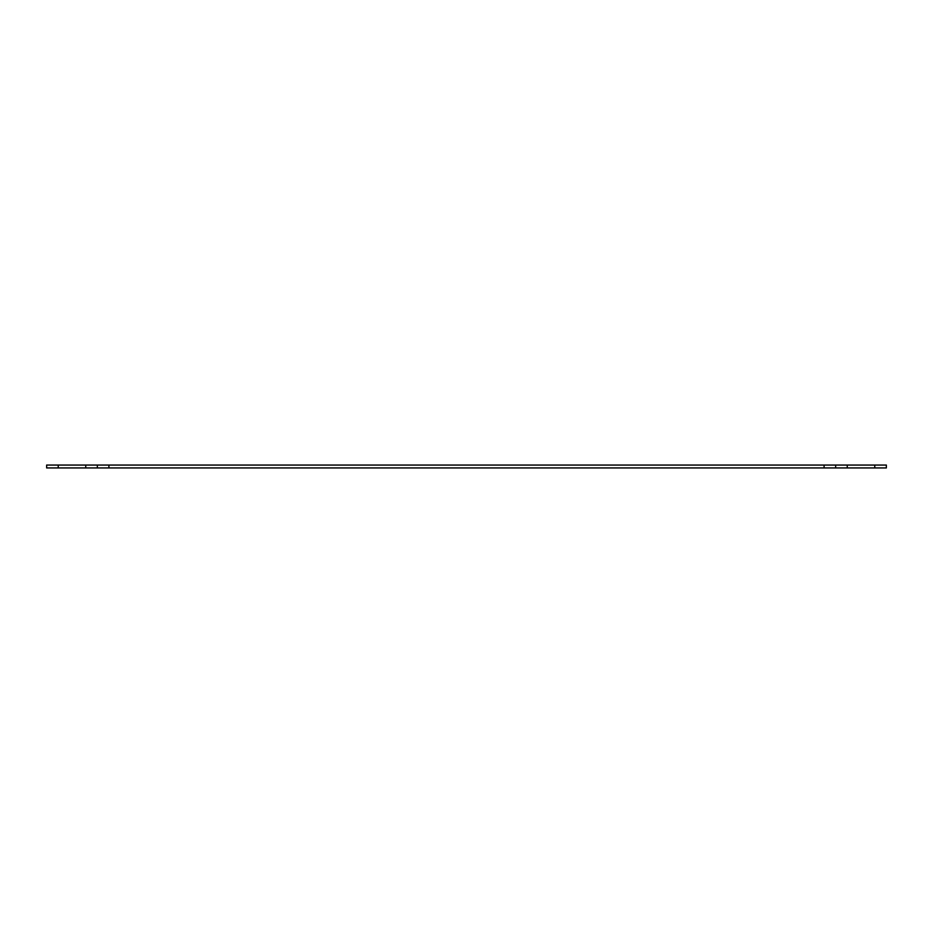 <?xml version="1.0" encoding="UTF-8"?>
<svg xmlns="http://www.w3.org/2000/svg" width="933" height="933" viewBox="0 0 933 933"><rect width="100%" height="100%" fill="white"/><g stroke="black" fill="none" stroke-linecap="round" stroke-linejoin="round"><path stroke-width="1.4" d="M886.35 465.054L886.35 467.946L874.769 467.946L874.769 465.054L886.35 465.054M58.231 465.054L58.231 467.946L46.65 467.946L46.65 465.054L108.904 465.054L108.904 467.946L85.743 467.946L85.743 465.054M824.096 467.946L824.096 465.054L847.257 465.054L847.257 467.946L108.904 467.946M824.096 465.054L108.904 465.054M847.257 465.054L874.769 465.054M58.231 467.946L85.743 467.946M847.257 467.946L874.769 467.946M97.324 467.946L97.324 465.054M835.676 465.054L835.676 467.946"/></g></svg>
